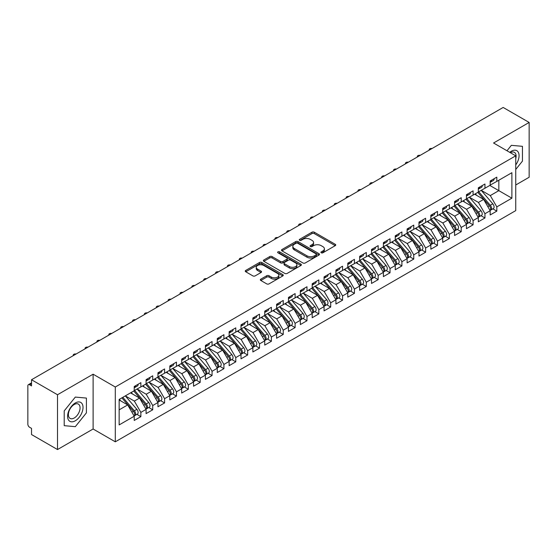 <?xml version="1.0" encoding="UTF-8"?>
<svg xmlns="http://www.w3.org/2000/svg" width="557" height="557" viewBox="0 0 557 557"><rect width="100%" height="100%" fill="white"/><g stroke="black" fill="none" stroke-linecap="round" stroke-linejoin="round"><path stroke-width="0.84" d="M321.25 252.794A1.156 0.668 0 0 0 322.879 252.794L335.251 245.651A1.65 0.954 0 0 0 335.732 244.983A1.65 0.954 0 0 0 335.251 244.307L314.287 232.206A1.65 0.954 0 0 0 311.962 232.206L299.582 239.35A1.156 0.668 0 0 0 299.248 239.816A1.156 0.668 0 0 0 299.582 240.29A1.156 0.668 0 0 0 301.219 240.29L302.82 239.364A5.271 3.043 0 0 1 310.27 239.364L312.017 240.373A5.271 3.043 0 0 1 313.563 242.525A5.271 3.043 0 0 1 312.017 244.676L310.416 245.602A1.156 0.668 0 0 0 310.082 246.076A1.156 0.668 0 0 0 310.416 246.542A1.156 0.668 0 0 0 312.045 246.542L313.647 245.616A5.271 3.043 0 0 1 321.104 245.616L322.851 246.626A5.271 3.043 0 0 1 324.39 248.777A5.271 3.043 0 0 1 322.851 250.928L321.25 251.855A1.156 0.668 0 0 0 320.909 252.328A1.156 0.668 0 0 0 321.25 252.794L321.25 251.855M260.829 279.141A1.65 0.954 0 0 0 260.349 279.809A1.65 0.954 0 0 0 260.829 280.484L266.712 283.875A1.65 0.954 0 0 0 269.045 283.875L282.789 275.945A1.65 0.954 0 0 0 283.269 275.269A1.65 0.954 0 0 0 282.789 274.601L261.825 262.493A1.65 0.954 0 0 0 259.492 262.493L245.748 270.43A1.65 0.954 0 0 0 245.268 271.106A1.65 0.954 0 0 0 245.748 271.774L252.857 275.875A1.65 0.954 0 0 0 255.183 275.875L261.066 272.484A1.65 0.954 0 0 0 261.546 271.809A1.65 0.954 0 0 0 261.066 271.134L257.543 269.101A4.407 2.541 0 0 1 256.255 267.304A4.407 2.541 0 0 1 258.97 264.951A4.407 2.541 0 0 1 263.774 265.508L277.574 273.473A4.407 2.541 0 0 1 278.862 275.269A4.407 2.541 0 0 1 276.147 277.623A4.407 2.541 0 0 1 271.343 277.073L269.045 275.743A1.65 0.954 0 0 0 266.712 275.743L260.829 279.141L260.829 280.484M515.74 184.994L529.15 177.251L529.15 122.449L503.166 107.452L31.526 379.749L31.526 385.91L29.632 384.817A2.52 1.455 -120 0 0 28.372 384.692A2.52 1.455 -120 0 0 27.85 385.841L27.85 424.204A2.52 1.455 -120 0 0 29.632 427.289L31.526 428.382L31.526 434.551L57.51 449.548L93.11 429.001L115.299 441.812L115.299 387.011L93.11 374.2L57.51 394.746L31.526 379.749M529.15 122.449L493.558 143.003L515.74 155.814L115.299 387.011M302.931 262.967A1.65 0.954 0 0 0 305.264 262.967L319.008 255.029A1.65 0.954 0 0 0 319.488 254.361A1.65 0.954 0 0 0 319.008 253.686L298.044 241.585A1.65 0.954 0 0 0 295.711 241.585L281.967 249.522A1.65 0.954 0 0 0 281.487 250.19A1.65 0.954 0 0 0 281.967 250.866L302.931 262.967M278.416 253.045A1.156 0.668 0 0 1 279.586 253.212L279.586 251.841L300.898 264.143A1.65 0.954 0 0 1 301.379 264.819A1.65 0.954 0 0 1 300.898 265.487L287.154 273.424A1.65 0.954 0 0 1 284.822 273.424L263.858 261.317L263.858 259.973A1.65 0.954 0 0 0 263.377 260.648A1.65 0.954 0 0 0 263.858 261.317M263.858 259.973L269.741 256.582A1.65 0.954 0 0 1 272.074 256.582L280.575 261.491A1.65 0.954 0 0 0 282.9 261.491L286.806 259.235A1.65 0.954 0 0 0 287.287 258.559A1.65 0.954 0 0 0 286.806 257.891L277.95 252.781A1.156 0.668 0 0 1 277.616 252.307A1.156 0.668 0 0 1 278.326 251.694A1.156 0.668 0 0 1 279.586 251.841M115.299 441.812L515.74 210.616L515.74 155.814M489.819 185.439L511.883 198.181L511.883 172.698L496.816 181.401L496.816 177.147L490.174 180.983L490.174 185.23L484.952 188.245L484.952 183.998L478.31 187.834L478.31 192.081L473.088 195.096L473.088 190.849L466.446 194.685L466.446 198.933L461.224 201.947L461.224 197.7L454.575 201.537L454.575 205.784L449.36 208.798L449.36 204.551L442.711 208.388L442.711 212.635L437.496 215.65L437.496 211.402L430.846 215.239L430.846 219.486L425.625 222.501L425.625 218.253L418.982 222.09L418.982 226.337L413.76 229.352L413.76 225.105L407.118 228.941L407.118 233.188L401.896 236.203L401.896 231.956L395.254 235.785L395.254 240.039L390.032 243.047L390.032 238.8L383.39 242.636L383.39 246.883L378.168 249.898L378.168 245.651L371.519 249.487L371.519 253.734L366.304 256.749L366.304 252.502L359.655 256.338L359.655 260.585L354.44 263.6L354.44 259.353L347.791 263.189L347.791 267.437L342.569 270.451L342.569 266.204L335.927 270.041L335.927 274.288L330.705 277.302L330.705 273.055L324.063 276.892L324.063 281.139L318.841 284.154L318.841 279.906L312.199 283.743L312.199 287.99L306.977 291.005L306.977 286.758L300.334 290.594L300.334 294.841L295.113 297.849L295.113 293.602L288.463 297.438L288.463 301.685L283.248 304.7L283.248 300.453L276.599 304.289L276.599 308.536L271.384 311.551L271.384 307.304L264.735 311.14L264.735 315.387L259.513 318.402L259.513 314.155L252.871 317.991L252.871 322.238L247.649 325.253L247.649 321.006L241.007 324.842L241.007 329.09L235.785 332.104L235.785 327.857L229.143 331.694L229.143 335.941L223.921 338.955L223.921 334.708L217.279 338.545L217.279 342.792L212.057 345.806L212.057 341.559L205.408 345.396L205.408 349.643L200.193 352.651L200.193 348.404L193.544 352.24L193.544 356.487L188.329 359.502L188.329 355.255L181.679 359.091L181.679 363.338L176.458 366.353L176.458 362.106L169.815 365.942L169.815 370.189L164.594 373.204L164.594 368.957L157.951 372.793L157.951 377.04L152.729 380.055L152.729 375.808L146.087 379.644L146.087 383.891L140.865 386.906L140.865 382.659L134.223 386.495L134.223 390.742L119.149 399.439L119.149 424.921L134.223 416.225L127.692 404.918L119.149 399.989M511.883 198.181L496.816 206.884L490.292 195.577L481.276 190.369M492.875 208.854L496.816 211.131L496.816 206.884M496.816 211.131L490.174 214.967L490.174 210.72L484.952 213.728L478.428 202.428L469.412 197.22M481.011 215.698L484.952 217.975L484.952 213.728M484.952 217.975L478.31 221.811L478.31 217.564L473.088 220.579L466.564 209.279L457.541 204.071L469.064 217.522L466.571 218.964A3.356 1.936 60 0 1 467.866 222.152A3.356 1.936 60 0 1 467.17 223.691A3.356 1.936 60 0 1 466.627 223.844M469.147 222.549L473.088 224.826L473.088 220.579M473.088 224.826L466.446 228.662L466.446 224.415L461.224 227.43L454.7 216.13L445.677 210.922L457.2 224.374L454.707 225.815A3.356 1.936 60 0 1 456.002 229.004A3.356 1.936 60 0 1 455.306 230.542A3.356 1.936 60 0 1 454.763 230.695M457.276 229.4L461.224 231.677L461.224 227.43M461.224 231.677L454.575 235.514L454.575 231.266L449.36 234.281L442.829 222.981L433.812 217.773L445.335 231.225L442.843 232.666A3.356 1.936 60 0 1 444.138 235.855A3.356 1.936 60 0 1 443.442 237.393A3.356 1.936 60 0 1 442.899 237.547M445.412 236.252L449.36 238.528L449.36 234.281M449.36 238.528L442.711 242.365L442.711 238.118L437.496 241.132L430.965 229.832L421.948 224.624M433.548 243.103L437.496 245.379L437.496 241.132M437.496 245.379L430.846 249.216L430.846 244.969L425.625 247.983L419.101 236.676L410.084 231.475M421.684 249.954L425.625 252.23L425.625 247.983M425.625 252.23L418.982 256.067L418.982 251.82L413.76 254.834L407.237 243.527L398.22 238.326L409.736 251.778L407.244 253.212A3.356 1.936 60 0 1 408.539 256.408A3.356 1.936 60 0 1 407.849 257.94A3.356 1.936 60 0 1 407.306 258.1M409.82 256.805L413.76 259.082L413.76 254.834M413.76 259.082L407.118 262.918L407.118 258.671L401.896 261.686L395.373 250.378L386.356 245.171L397.872 258.629L395.379 260.063A3.356 1.936 60 0 1 396.675 263.252A3.356 1.936 60 0 1 395.978 264.791A3.356 1.936 60 0 1 395.435 264.944M397.956 263.656L401.896 265.933L401.896 261.686M401.896 265.933L395.254 269.769L395.254 265.522L390.032 268.53L383.508 257.23L374.485 252.022M386.092 270.5L390.032 272.777L390.032 268.53M390.032 272.777L383.39 276.613L383.39 272.366L378.168 275.381L371.644 264.081L362.621 258.873L374.144 272.331L371.651 273.766A3.356 1.936 60 0 1 372.946 276.954A3.356 1.936 60 0 1 372.25 278.493A3.356 1.936 60 0 1 371.707 278.646M374.22 277.351L378.168 279.628L378.168 275.381M378.168 279.628L371.519 283.464L371.519 279.217L366.304 282.232L359.773 270.932L350.757 265.724M362.356 284.202L366.304 286.479L366.304 282.232M366.304 286.479L359.655 290.315L359.655 286.068L354.44 289.083L347.909 277.783L338.893 272.575M350.492 291.053L354.44 293.33L354.44 289.083M354.44 293.33L347.791 297.166L347.791 292.919L342.569 295.934L336.045 284.634L327.029 279.426L338.545 292.878L336.052 294.319A3.356 1.936 60 0 1 337.354 297.508A3.356 1.936 60 0 1 336.658 299.046A3.356 1.936 60 0 1 336.115 299.2M338.628 297.904L342.569 300.181L342.569 295.934M342.569 300.181L335.927 304.018L335.927 299.77L330.705 302.785L324.181 291.478L315.165 286.277M326.764 304.756L330.705 307.032L330.705 302.785M330.705 307.032L324.063 310.869L324.063 306.622L318.841 309.636L312.317 298.329L303.3 293.128L314.816 306.58L312.324 308.021A3.356 1.936 60 0 1 313.619 311.21A3.356 1.936 60 0 1 312.923 312.742A3.356 1.936 60 0 1 312.38 312.902M314.9 311.607L318.841 313.883L318.841 309.636M318.841 313.883L312.199 317.72L312.199 313.473L306.977 316.487L300.453 305.18L291.429 299.972L302.952 313.431L300.46 314.865A3.356 1.936 60 0 1 301.755 318.054A3.356 1.936 60 0 1 301.058 319.593A3.356 1.936 60 0 1 300.515 319.746M303.036 318.458L306.977 320.735L306.977 316.487M306.977 320.735L300.334 324.571L300.334 320.324L295.113 323.339L288.589 312.031L279.565 306.823M291.165 325.302L295.113 327.586L295.113 323.339M295.113 327.586L288.463 331.415L288.463 327.168L283.248 330.183L276.718 318.882L267.701 313.675M279.301 332.153L283.248 334.43L283.248 330.183M283.248 334.43L276.599 338.266L276.599 334.019L271.384 337.034L264.853 325.734L255.837 320.526L267.353 333.977L264.867 335.418A3.356 1.936 60 0 1 266.162 338.607A3.356 1.936 60 0 1 265.466 340.146A3.356 1.936 60 0 1 264.923 340.299M267.437 339.004L271.384 341.281L271.384 337.034M271.384 341.281L264.735 345.117L264.735 340.87L259.513 343.885L252.989 332.585L243.973 327.377L255.489 340.828L252.996 342.27A3.356 1.936 60 0 1 254.298 345.458A3.356 1.936 60 0 1 253.602 346.997A3.356 1.936 60 0 1 253.059 347.15M255.572 345.855L259.513 348.132L259.513 343.885M259.513 348.132L252.871 351.968L252.871 347.721L247.649 350.736L241.125 339.436L232.109 334.228L243.625 347.679L241.132 349.121A3.356 1.936 60 0 1 242.427 352.309A3.356 1.936 60 0 1 241.738 353.848A3.356 1.936 60 0 1 241.195 354.001M243.708 352.706L247.649 354.983L247.649 350.736M247.649 354.983L241.007 358.819L241.007 354.572L235.785 357.587L229.261 346.28L220.245 341.079M231.844 359.557L235.785 361.834L235.785 357.587M235.785 361.834L229.143 365.671L229.143 361.423L223.921 364.438L217.397 353.131L208.374 347.93M219.98 366.409L223.921 368.685L223.921 364.438M223.921 368.685L217.279 372.522L217.279 368.274L212.057 371.289L205.533 359.982L196.51 354.774M208.109 373.26L212.057 375.536L212.057 371.289M212.057 375.536L205.408 379.373L205.408 375.126L200.193 378.14L193.662 366.833L184.645 361.625L196.168 375.084L193.676 376.518A3.356 1.936 60 0 1 194.971 379.707A3.356 1.936 60 0 1 194.275 381.246A3.356 1.936 60 0 1 193.732 381.399M196.245 380.111L200.193 382.387L200.193 378.14M200.193 382.387L193.544 386.224L193.544 381.97L188.329 384.984L181.798 373.684L172.781 368.476L184.297 381.935L181.812 383.369A3.356 1.936 60 0 1 183.107 386.558A3.356 1.936 60 0 1 182.411 388.097A3.356 1.936 60 0 1 181.867 388.25M184.381 386.955L188.329 389.232L188.329 384.984M188.329 389.232L181.679 393.068L181.679 388.821L176.458 391.836L169.934 380.535L160.917 375.327M172.517 393.806L176.458 396.083L176.458 391.836M176.458 396.083L169.815 399.919L169.815 395.672L164.594 398.687L158.07 387.387L149.053 382.179M160.653 400.657L164.594 402.934L164.594 398.687M164.594 402.934L157.951 406.77L157.951 402.523L152.729 405.538L146.206 394.238L137.189 389.03M148.789 407.508L152.729 409.785L152.729 405.538M152.729 409.785L146.087 413.621L146.087 409.374L140.865 412.389L134.341 401.082L125.318 395.881M136.925 414.359L140.865 416.636L140.865 412.389M140.865 416.636L134.223 420.472L134.223 416.225M134.223 390.603L140.865 386.906M119.149 409.855L127.692 404.918M146.087 383.752L152.729 380.055M134.341 401.082L139.556 398.074L130.54 392.866M146.087 409.374L139.556 398.074M157.951 376.901L164.594 373.204M146.206 394.238L151.427 391.223L142.404 386.015M157.951 402.523L151.427 391.223M169.815 370.057L176.458 366.353M158.07 387.387L163.292 384.372L154.275 379.164M169.815 395.672L163.292 384.372M181.679 363.206L188.329 359.502M169.934 380.535L175.156 377.521L166.139 372.313M181.679 388.821L175.156 377.521M193.544 356.355L200.193 352.651M181.798 373.684L187.02 370.67L178.003 365.462M193.544 381.97L187.02 370.67M205.408 349.504L212.057 345.806M193.662 366.833L198.884 363.818L189.867 358.611M205.408 375.126L198.884 363.818M217.279 342.652L223.921 338.955M205.533 359.982L210.748 356.967L201.731 351.766M217.279 368.274L210.748 356.967M229.143 335.801L235.785 332.104M217.397 353.131L222.612 350.116L213.596 344.915M229.143 361.423L222.612 350.116M241.007 328.95L247.649 325.253M229.261 346.28L234.483 343.272L225.46 338.064M241.007 354.572L234.483 343.272M252.871 322.099L259.513 318.402M241.125 339.436L246.347 336.421L237.331 331.213M252.871 347.721L246.347 336.421M264.735 315.248L271.384 311.551M252.989 332.585L258.211 329.57L249.195 324.362M264.735 340.87L258.211 329.57M276.599 308.404L283.248 304.7M264.853 325.734L270.075 322.719L261.059 317.511M276.599 334.019L270.075 322.719M288.463 301.553L295.113 297.849M276.718 318.882L281.939 315.868L272.923 310.66M288.463 327.168L281.939 315.868M300.334 294.702L306.977 291.005M288.589 312.031L293.804 309.017L284.787 303.809M300.334 320.324L293.804 309.017M312.199 287.851L318.841 284.154M300.453 305.18L305.668 302.166L296.651 296.965M312.199 313.473L305.668 302.166M324.063 281L330.705 277.302M312.317 298.329L317.539 295.314L308.515 290.113M324.063 306.622L317.539 295.314M335.927 274.148L342.569 270.451M324.181 291.478L329.403 288.47L320.386 283.262M335.927 299.77L329.403 288.47M347.791 267.297L354.44 263.6M336.045 284.634L341.267 281.619L332.25 276.411M347.791 292.919L341.267 281.619M359.655 260.446L366.304 256.749M347.909 277.783L353.131 274.768L344.115 269.56M359.655 286.068L353.131 274.768M371.519 253.602L378.168 249.898M359.773 270.932L364.995 267.917L355.979 262.709M371.519 279.217L364.995 267.917M383.39 246.751L390.032 243.047M371.644 264.081L376.859 261.066L367.843 255.858M383.39 272.366L376.859 261.066M395.254 239.9L401.896 236.203M383.508 257.23L388.723 254.215L379.707 249.007M395.254 265.522L388.723 254.215M407.118 233.049L413.76 229.352M395.373 250.378L400.594 247.364L391.571 242.163M407.118 258.671L400.594 247.364M418.982 226.198L425.625 222.501M407.237 243.527L412.459 240.513L403.442 235.312M418.982 251.82L412.459 240.513M430.846 219.347L437.496 215.65M419.101 236.676L424.323 233.668L415.306 228.461M430.846 244.969L424.323 233.668M442.711 212.495L449.36 208.798M430.965 229.832L436.187 226.817L427.17 221.609M442.711 238.118L436.187 226.817M454.575 205.644L461.224 201.947M442.829 222.981L448.051 219.966L439.034 214.758M454.575 231.266L448.051 219.966M466.446 198.8L473.088 195.096M454.7 216.13L459.915 213.115L450.898 207.907M466.446 224.415L459.915 213.115M478.31 191.949L484.952 188.245M466.564 209.279L471.779 206.264L462.763 201.056M478.31 217.564L471.779 206.264M490.174 185.098L496.816 181.401M490.292 195.577L498.835 190.647L498.835 180.231L511.883 172.698M478.428 202.428L483.65 199.413L474.627 194.205M490.174 210.72L483.65 199.413M57.51 394.746L57.51 449.548M511.354 145.335L506.995 150.759L511.354 145.335L522.445 146.324L511.354 145.335M522.445 161.119L522.445 146.324L522.445 161.119L515.74 169.46L522.445 161.119M93.11 429.001L93.11 374.2M86.405 412.862L86.405 398.074L75.313 397.085L64.215 410.885L64.215 425.673L75.313 426.669L86.405 412.862L75.313 426.669L64.215 425.673L64.215 410.885L75.313 397.085L86.405 398.074L86.405 412.862M321.709 252.962L322.851 252.3A5.271 3.043 0 0 0 324.39 250.149L324.39 248.777M313.563 242.525L313.563 243.896A5.271 3.043 0 0 1 312.017 246.048L310.876 246.709M335.23 245.665L314.287 233.578A1.65 0.954 0 0 0 311.962 233.578L300.049 240.45M318.987 255.043L298.044 242.956A1.65 0.954 0 0 0 295.711 242.956L281.995 250.88M316.098 254.828A1.156 0.668 0 0 0 316.432 254.361A1.156 0.668 0 0 0 316.098 253.888L297.696 243.263A1.156 0.668 0 0 0 296.059 243.263L294.375 244.238A5.271 3.043 0 0 0 292.829 246.389A5.271 3.043 0 0 0 294.375 248.547L306.949 255.809A5.271 3.043 0 0 0 314.406 255.809L316.098 254.828L316.098 256.199A1.156 0.668 0 0 0 316.432 255.733L316.432 254.361M292.829 246.389L292.829 247.761A5.271 3.043 0 0 0 294.375 249.912L294.375 248.547M316.098 256.199L314.406 257.174A5.271 3.043 0 0 1 306.949 257.174L294.375 249.912M263.879 261.33L269.741 257.947L269.741 256.582M287.287 258.559L287.287 259.931A1.65 0.954 0 0 1 286.806 260.606L282.9 262.855A1.65 0.954 0 0 1 280.575 262.855L272.074 257.947A1.65 0.954 0 0 0 269.741 257.947M279.586 253.212L300.871 265.501M289.396 266.58A4.407 2.541 0 0 0 294.193 267.13A4.407 2.541 0 0 0 296.916 264.784A4.407 2.541 0 0 0 295.628 262.981L290.761 260.175A1.65 0.954 0 0 0 288.435 260.175L284.53 262.431A1.65 0.954 0 0 0 284.049 263.099A1.65 0.954 0 0 0 284.53 263.774L289.396 266.58L289.396 267.952A4.407 2.541 0 0 0 294.193 268.502A4.407 2.541 0 0 0 296.916 266.155L296.916 264.784M284.049 263.099L284.049 264.471A1.65 0.954 0 0 0 284.53 265.146L284.53 263.774M289.396 267.952L284.53 265.146M278.862 275.269L278.862 276.641A4.407 2.541 0 0 1 276.147 278.994A4.407 2.541 0 0 1 271.343 278.437L269.045 277.114A1.65 0.954 0 0 0 266.712 277.114L260.857 280.498M256.255 267.304L256.255 268.676A4.407 2.541 0 0 0 257.543 270.472L257.543 269.101M261.066 271.134L261.066 272.484L257.543 270.472M282.761 275.959L261.825 263.865A1.65 0.954 0 0 0 259.492 263.865L245.769 271.788M478.769 191.817L490.299 205.261A3.356 1.936 60 0 1 491.594 208.45A3.356 1.936 60 0 1 490.905 209.989L493.391 208.548A3.356 1.936 -120 0 0 494.087 207.016A3.356 1.936 -120 0 0 492.792 203.827L481.262 190.383M490.905 209.989A3.356 1.936 60 0 1 490.362 210.142M477.815 192.367L489.352 205.812A3.356 1.936 60 0 1 490.647 209A3.356 1.936 60 0 1 490.042 210.483M476.695 195.403L475.33 193.808M490.174 182.292A3.356 1.936 -120 0 0 490.647 180.921A3.356 1.936 -120 0 0 490.64 180.719M490.362 182.062A3.356 1.936 -120 0 0 490.905 181.909A3.356 1.936 -120 0 0 491.594 180.371A3.356 1.936 -120 0 0 491.587 180.169M494.08 178.727A3.356 1.936 60 0 1 494.087 178.936A3.356 1.936 60 0 1 493.391 180.468L490.905 181.909M432.03 148.517A2.096 1.211 -0 0 0 429.168 149.645A2.096 1.211 -0 0 0 429.308 150.091M466.905 198.668L478.435 212.113A3.356 1.936 60 0 1 479.73 215.301A3.356 1.936 60 0 1 479.034 216.84L481.527 215.399A3.356 1.936 -120 0 0 482.223 213.867A3.356 1.936 -120 0 0 480.928 210.678L469.391 197.234M479.034 216.84A3.356 1.936 60 0 1 478.491 216.993M465.951 199.218L477.488 212.663A3.356 1.936 60 0 1 478.783 215.851A3.356 1.936 60 0 1 478.171 217.334M464.83 202.247L463.459 200.652M467.17 223.691L469.662 222.25A3.356 1.936 -120 0 0 470.359 220.718A3.356 1.936 -120 0 0 469.064 217.522M454.087 206.069L465.624 219.514A3.356 1.936 60 0 1 466.919 222.703A3.356 1.936 60 0 1 466.306 224.186M452.966 209.098L451.595 207.503M455.034 205.519L466.571 218.964M455.306 230.542L457.798 229.101A3.356 1.936 -120 0 0 458.495 227.562A3.356 1.936 -120 0 0 457.2 224.374M442.223 212.92L453.76 226.365A3.356 1.936 60 0 1 455.055 229.554A3.356 1.936 60 0 1 454.442 231.037M441.095 215.949L439.731 214.354M443.17 212.37L454.707 225.815M443.442 237.393L445.934 235.952A3.356 1.936 -120 0 0 446.63 234.413A3.356 1.936 -120 0 0 445.335 231.225M430.359 219.764L441.889 233.216A3.356 1.936 60 0 1 443.184 236.405A3.356 1.936 60 0 1 442.578 237.881M429.231 222.8L427.867 221.206M431.306 219.221L442.843 232.666M478.31 189.143A3.356 1.936 -120 0 0 478.783 187.772A3.356 1.936 -120 0 0 478.776 187.57M478.491 188.914A3.356 1.936 -120 0 0 479.034 188.76A3.356 1.936 -120 0 0 479.73 187.222A3.356 1.936 -120 0 0 479.723 187.02M482.216 185.578A3.356 1.936 60 0 1 482.223 185.787A3.356 1.936 60 0 1 481.527 187.319L479.034 188.76M420.166 155.368A2.096 1.211 -0 0 0 417.297 156.496A2.096 1.211 -0 0 0 417.444 156.942M466.446 195.994A3.356 1.936 -120 0 0 466.919 194.623A3.356 1.936 -120 0 0 466.912 194.414M466.627 195.765A3.356 1.936 -120 0 0 467.17 195.611A3.356 1.936 -120 0 0 467.866 194.073A3.356 1.936 -120 0 0 467.859 193.871M470.352 192.43A3.356 1.936 60 0 1 470.359 192.631A3.356 1.936 60 0 1 469.662 194.17L467.17 195.611M408.302 162.219A2.096 1.211 -0 0 0 405.433 163.347A2.096 1.211 -0 0 0 405.58 163.786M454.575 202.839A3.356 1.936 -120 0 0 455.055 201.474A3.356 1.936 -120 0 0 455.048 201.265M454.763 202.616A3.356 1.936 -120 0 0 455.306 202.463A3.356 1.936 -120 0 0 456.002 200.924A3.356 1.936 -120 0 0 455.995 200.722M458.488 199.281A3.356 1.936 60 0 1 458.495 199.483A3.356 1.936 60 0 1 457.798 201.021L455.306 202.463M396.431 169.07A2.096 1.211 -0 0 0 393.569 170.198A2.096 1.211 -0 0 0 393.715 170.637M442.711 209.69A3.356 1.936 -120 0 0 443.184 208.325A3.356 1.936 -120 0 0 443.184 208.116M442.899 209.467A3.356 1.936 -120 0 0 443.442 209.314A3.356 1.936 -120 0 0 444.138 207.775A3.356 1.936 -120 0 0 444.131 207.566M446.623 206.132A3.356 1.936 60 0 1 446.63 206.334A3.356 1.936 60 0 1 445.934 207.872L443.442 209.314M384.567 175.921A2.096 1.211 -0 0 0 381.705 177.049A2.096 1.211 -0 0 0 381.851 177.488M515.74 164.914A10.91 6.294 120 0 0 518.713 153.224A10.91 6.294 120 0 0 511.354 151.226A10.91 6.294 120 0 0 509.746 152.346M515.74 158.696A8.258 4.769 120 0 0 514.396 152.353A8.258 4.769 120 0 0 510.365 152.709M75.313 420.779A10.91 6.294 120 0 0 83.021 407.425A10.91 6.294 120 0 0 75.313 402.969A10.91 6.294 120 0 0 67.599 416.33A10.91 6.294 120 0 0 75.313 420.779M74.227 417.994A8.258 4.769 120 0 0 79.623 410.718A8.258 4.769 120 0 0 78.356 404.097A8.258 4.769 120 0 0 74.227 404.507A8.258 4.769 120 0 0 68.831 411.783A8.258 4.769 120 0 0 70.098 418.404A8.258 4.769 120 0 0 74.227 417.994M419.442 226.072L430.979 239.517A3.356 1.936 60 0 1 432.274 242.706A3.356 1.936 60 0 1 431.578 244.238L434.07 242.803A3.356 1.936 -120 0 0 434.766 241.265A3.356 1.936 -120 0 0 433.464 238.076L421.934 224.631M431.578 244.238A3.356 1.936 60 0 1 431.034 244.398M418.495 226.615L430.025 240.06A3.356 1.936 60 0 1 431.32 243.256A3.356 1.936 60 0 1 430.714 244.732M417.367 229.651L416.002 228.057M430.846 216.541A3.356 1.936 -120 0 0 431.32 215.169A3.356 1.936 -120 0 0 431.313 214.967M431.034 216.318A3.356 1.936 -120 0 0 431.578 216.158A3.356 1.936 -120 0 0 432.274 214.626A3.356 1.936 -120 0 0 432.267 214.417M434.759 212.983A3.356 1.936 60 0 1 434.766 213.185A3.356 1.936 60 0 1 434.07 214.724L431.578 216.158M372.703 182.773A2.096 1.211 -0 0 0 369.841 183.901A2.096 1.211 -0 0 0 369.987 184.339M407.578 232.923L419.108 246.368A3.356 1.936 60 0 1 420.41 249.557A3.356 1.936 60 0 1 419.713 251.089L422.206 249.654A3.356 1.936 -120 0 0 422.895 248.116A3.356 1.936 -120 0 0 421.6 244.927L410.07 231.482M419.713 251.089A3.356 1.936 60 0 1 419.17 251.249M406.631 233.467L418.161 246.911A3.356 1.936 60 0 1 419.456 250.1A3.356 1.936 60 0 1 418.85 251.583M405.503 236.502L404.138 234.908M407.849 257.94L410.335 256.505A3.356 1.936 -120 0 0 411.031 254.967A3.356 1.936 -120 0 0 409.736 251.778M394.76 240.318L406.297 253.762A3.356 1.936 60 0 1 407.592 256.951A3.356 1.936 60 0 1 406.986 258.434M393.639 243.353L392.274 241.759M395.714 239.768L407.244 253.212M395.978 264.791L398.471 263.357A3.356 1.936 -120 0 0 399.167 261.818A3.356 1.936 -120 0 0 397.872 258.629M382.896 247.169L394.433 260.613A3.356 1.936 60 0 1 395.728 263.802A3.356 1.936 60 0 1 395.115 265.285M381.775 250.204L380.403 248.61M383.85 246.619L395.379 260.063M371.979 253.47L383.515 266.914A3.356 1.936 60 0 1 384.81 270.103A3.356 1.936 60 0 1 384.114 271.642L386.607 270.201A3.356 1.936 -120 0 0 387.303 268.669A3.356 1.936 -120 0 0 386.008 265.48L374.471 252.036M384.114 271.642A3.356 1.936 60 0 1 383.571 271.795M371.032 254.02L382.568 267.464A3.356 1.936 60 0 1 383.864 270.653A3.356 1.936 60 0 1 383.251 272.136M369.911 257.049L368.539 255.454M418.982 223.392A3.356 1.936 -120 0 0 419.456 222.02A3.356 1.936 -120 0 0 419.449 221.818M419.17 223.169A3.356 1.936 -120 0 0 419.713 223.009A3.356 1.936 -120 0 0 420.41 221.477A3.356 1.936 -120 0 0 420.403 221.268M422.888 219.834A3.356 1.936 60 0 1 422.895 220.036A3.356 1.936 60 0 1 422.206 221.575L419.713 223.009M360.839 189.624A2.096 1.211 -0 0 0 357.977 190.752A2.096 1.211 -0 0 0 358.123 191.19M407.118 230.243A3.356 1.936 -120 0 0 407.592 228.871A3.356 1.936 -120 0 0 407.585 228.669M407.306 230.013A3.356 1.936 -120 0 0 407.849 229.86A3.356 1.936 -120 0 0 408.539 228.321A3.356 1.936 -120 0 0 408.532 228.119M411.024 226.678A3.356 1.936 60 0 1 411.031 226.887A3.356 1.936 60 0 1 410.335 228.426L407.849 229.86M348.974 196.468A2.096 1.211 -0 0 0 346.113 197.596A2.096 1.211 -0 0 0 346.252 198.041M395.254 237.094A3.356 1.936 -120 0 0 395.728 235.722A3.356 1.936 -120 0 0 395.721 235.52M395.435 236.864A3.356 1.936 -120 0 0 395.978 236.711A3.356 1.936 -120 0 0 396.675 235.172A3.356 1.936 -120 0 0 396.668 234.97M399.16 233.529A3.356 1.936 60 0 1 399.167 233.738A3.356 1.936 60 0 1 398.471 235.27L395.978 236.711M337.11 203.319A2.096 1.211 -0 0 0 334.242 204.447A2.096 1.211 -0 0 0 334.388 204.892M383.39 243.945A3.356 1.936 -120 0 0 383.864 242.573A3.356 1.936 -120 0 0 383.857 242.372M383.571 243.715A3.356 1.936 -120 0 0 384.114 243.562A3.356 1.936 -120 0 0 384.81 242.023A3.356 1.936 -120 0 0 384.803 241.822M387.296 240.38A3.356 1.936 60 0 1 387.303 240.589A3.356 1.936 60 0 1 386.607 242.121L384.114 243.562M325.246 210.17A2.096 1.211 -0 0 0 322.378 211.298A2.096 1.211 -0 0 0 322.524 211.744M372.25 278.493L374.743 277.052A3.356 1.936 -120 0 0 375.439 275.52A3.356 1.936 -120 0 0 374.144 272.331M359.168 260.871L370.704 274.316A3.356 1.936 60 0 1 371.999 277.504A3.356 1.936 60 0 1 371.387 278.987M358.04 263.9L356.675 262.305M360.114 260.321L371.651 273.766M348.25 267.172L359.787 280.617A3.356 1.936 60 0 1 361.082 283.805A3.356 1.936 60 0 1 360.386 285.344L362.879 283.903A3.356 1.936 -120 0 0 363.575 282.364A3.356 1.936 -120 0 0 362.28 279.175L350.743 265.731M360.386 285.344A3.356 1.936 60 0 1 359.843 285.497M347.303 267.722L358.833 281.167A3.356 1.936 60 0 1 360.128 284.355A3.356 1.936 60 0 1 359.523 285.838M346.175 270.751L344.811 269.156M336.386 274.023L347.923 287.468A3.356 1.936 60 0 1 349.218 290.657A3.356 1.936 60 0 1 348.522 292.195L351.014 290.754A3.356 1.936 -120 0 0 351.711 289.215A3.356 1.936 -120 0 0 350.409 286.026L338.879 272.582M348.522 292.195A3.356 1.936 60 0 1 347.979 292.348M335.439 274.573L346.969 288.018A3.356 1.936 60 0 1 348.264 291.207A3.356 1.936 60 0 1 347.659 292.69M334.311 277.602L332.947 276.007M336.658 299.046L339.15 297.605A3.356 1.936 -120 0 0 339.84 296.066A3.356 1.936 -120 0 0 338.545 292.878M323.575 281.417L335.105 294.862A3.356 1.936 60 0 1 336.4 298.058A3.356 1.936 60 0 1 335.794 299.534M322.447 284.453L321.083 282.859M324.522 280.874L336.052 294.319M312.658 287.725L324.188 301.17A3.356 1.936 60 0 1 325.483 304.359A3.356 1.936 60 0 1 324.794 305.89L327.279 304.456A3.356 1.936 -120 0 0 327.976 302.917A3.356 1.936 -120 0 0 326.68 299.729L315.151 286.284M324.794 305.89A3.356 1.936 60 0 1 324.251 306.051M311.704 288.268L323.241 301.713A3.356 1.936 60 0 1 324.536 304.902A3.356 1.936 60 0 1 323.93 306.385M310.583 291.304L309.219 289.71M371.519 250.796A3.356 1.936 -120 0 0 371.999 249.425A3.356 1.936 -120 0 0 371.992 249.216M371.707 250.566A3.356 1.936 -120 0 0 372.25 250.413A3.356 1.936 -120 0 0 372.946 248.875A3.356 1.936 -120 0 0 372.939 248.673M375.432 247.231A3.356 1.936 60 0 1 375.439 247.44A3.356 1.936 60 0 1 374.743 248.972L372.25 250.413M313.375 217.021A2.096 1.211 -0 0 0 310.514 218.149A2.096 1.211 -0 0 0 310.66 218.595M359.655 257.64A3.356 1.936 -120 0 0 360.128 256.276A3.356 1.936 -120 0 0 360.128 256.067M359.843 257.418A3.356 1.936 -120 0 0 360.386 257.264A3.356 1.936 -120 0 0 361.082 255.726A3.356 1.936 -120 0 0 361.075 255.524M363.568 254.083A3.356 1.936 60 0 1 363.575 254.284A3.356 1.936 60 0 1 362.879 255.823L360.386 257.264M301.511 223.872A2.096 1.211 -0 0 0 298.649 225A2.096 1.211 -0 0 0 298.796 225.439M347.791 264.491A3.356 1.936 -120 0 0 348.264 263.127A3.356 1.936 -120 0 0 348.257 262.918M347.979 264.269A3.356 1.936 -120 0 0 348.522 264.115A3.356 1.936 -120 0 0 349.218 262.577A3.356 1.936 -120 0 0 349.211 262.368M351.704 260.934A3.356 1.936 60 0 1 351.711 261.136A3.356 1.936 60 0 1 351.014 262.674L348.522 264.115M289.647 230.723A2.096 1.211 -0 0 0 286.785 231.851A2.096 1.211 -0 0 0 286.932 232.29M335.927 271.343A3.356 1.936 -120 0 0 336.4 269.971A3.356 1.936 -120 0 0 336.393 269.769M336.115 271.12A3.356 1.936 -120 0 0 336.658 270.96A3.356 1.936 -120 0 0 337.354 269.428A3.356 1.936 -120 0 0 337.347 269.219M339.833 267.785A3.356 1.936 60 0 1 339.84 267.987A3.356 1.936 60 0 1 339.15 269.525L336.658 270.96M277.783 237.574A2.096 1.211 -0 0 0 274.921 238.702A2.096 1.211 -0 0 0 275.067 239.141M324.063 278.194A3.356 1.936 -120 0 0 324.536 276.822A3.356 1.936 -120 0 0 324.529 276.62M324.251 277.971A3.356 1.936 -120 0 0 324.794 277.811A3.356 1.936 -120 0 0 325.483 276.279A3.356 1.936 -120 0 0 325.476 276.07M327.969 274.636A3.356 1.936 60 0 1 327.976 274.838A3.356 1.936 60 0 1 327.279 276.376L324.794 277.811M265.919 244.426A2.096 1.211 -0 0 0 263.057 245.553A2.096 1.211 -0 0 0 263.196 245.992M312.923 312.742L315.415 311.307A3.356 1.936 -120 0 0 316.111 309.769A3.356 1.936 -120 0 0 314.816 306.58M299.84 295.119L311.377 308.564A3.356 1.936 60 0 1 312.672 311.753A3.356 1.936 60 0 1 312.059 313.236M298.719 298.155L297.347 296.561M300.794 294.569L312.324 308.021M312.199 285.045A3.356 1.936 -120 0 0 312.672 283.673A3.356 1.936 -120 0 0 312.665 283.471M312.38 284.815A3.356 1.936 -120 0 0 312.923 284.662A3.356 1.936 -120 0 0 313.619 283.13A3.356 1.936 -120 0 0 313.612 282.921M316.104 281.48A3.356 1.936 60 0 1 316.111 281.689A3.356 1.936 60 0 1 315.415 283.228L312.923 284.662M254.055 251.27A2.096 1.211 -0 0 0 251.186 252.398A2.096 1.211 -0 0 0 251.332 252.843M301.058 319.593L303.551 318.158A3.356 1.936 -120 0 0 304.247 316.62A3.356 1.936 -120 0 0 302.952 313.431M287.976 301.971L299.513 315.415A3.356 1.936 60 0 1 300.808 318.604A3.356 1.936 60 0 1 300.195 320.087M286.855 305.006L285.483 303.412M288.923 301.421L300.46 314.865M300.334 291.896A3.356 1.936 -120 0 0 300.808 290.524A3.356 1.936 -120 0 0 300.801 290.322M300.515 291.666A3.356 1.936 -120 0 0 301.058 291.513A3.356 1.936 -120 0 0 301.755 289.974A3.356 1.936 -120 0 0 301.748 289.772M304.24 288.331A3.356 1.936 60 0 1 304.247 288.54A3.356 1.936 60 0 1 303.551 290.072L301.058 291.513M242.191 258.121A2.096 1.211 -0 0 0 239.322 259.249A2.096 1.211 -0 0 0 239.468 259.694M277.059 308.272L288.596 321.716A3.356 1.936 60 0 1 289.891 324.905A3.356 1.936 60 0 1 289.194 326.444L291.687 325.003A3.356 1.936 -120 0 0 292.383 323.471A3.356 1.936 -120 0 0 291.088 320.282L279.551 306.837M289.194 326.444A3.356 1.936 60 0 1 288.651 326.597M276.112 308.822L287.649 322.266A3.356 1.936 60 0 1 288.944 325.455A3.356 1.936 60 0 1 288.331 326.938M274.991 311.85L273.619 310.263M288.463 298.747A3.356 1.936 -120 0 0 288.944 297.375A3.356 1.936 -120 0 0 288.937 297.173M288.651 298.517A3.356 1.936 -120 0 0 289.194 298.364A3.356 1.936 -120 0 0 289.891 296.825A3.356 1.936 -120 0 0 289.884 296.623M292.376 295.182A3.356 1.936 60 0 1 292.383 295.391A3.356 1.936 60 0 1 291.687 296.923L289.194 298.364M230.32 264.972A2.096 1.211 -0 0 0 227.458 266.1A2.096 1.211 -0 0 0 227.604 266.545M265.195 315.123L276.732 328.567A3.356 1.936 60 0 1 278.027 331.756A3.356 1.936 60 0 1 277.33 333.295L279.823 331.854A3.356 1.936 -120 0 0 280.519 330.322A3.356 1.936 -120 0 0 279.224 327.133L267.687 313.682M277.33 333.295A3.356 1.936 60 0 1 276.787 333.448M264.248 315.673L275.778 329.117A3.356 1.936 60 0 1 277.08 332.306A3.356 1.936 60 0 1 276.467 333.789M263.12 318.701L261.755 317.107M276.599 305.598A3.356 1.936 -120 0 0 277.08 304.226A3.356 1.936 -120 0 0 277.073 304.018M276.787 305.368A3.356 1.936 -120 0 0 277.33 305.215A3.356 1.936 -120 0 0 278.027 303.676A3.356 1.936 -120 0 0 278.02 303.474M280.512 302.033A3.356 1.936 60 0 1 280.519 302.242A3.356 1.936 60 0 1 279.823 303.774L277.33 305.215M218.455 271.823A2.096 1.211 -0 0 0 215.594 272.951A2.096 1.211 -0 0 0 215.74 273.396M265.466 340.146L267.959 338.705A3.356 1.936 -120 0 0 268.655 337.173A3.356 1.936 -120 0 0 267.353 333.977M252.384 322.524L263.914 335.968A3.356 1.936 60 0 1 265.209 339.157A3.356 1.936 60 0 1 264.603 340.64M251.256 325.553L249.891 323.958M253.331 321.974L264.867 335.418M264.735 312.449A3.356 1.936 -120 0 0 265.209 311.078A3.356 1.936 -120 0 0 265.202 310.869M264.923 312.219A3.356 1.936 -120 0 0 265.466 312.066A3.356 1.936 -120 0 0 266.162 310.528A3.356 1.936 -120 0 0 266.155 310.326M268.648 308.884A3.356 1.936 60 0 1 268.655 309.086A3.356 1.936 60 0 1 267.959 310.625L265.466 312.066M206.591 278.674A2.096 1.211 -0 0 0 203.73 279.802A2.096 1.211 -0 0 0 203.876 280.241M253.602 346.997L256.095 345.556A3.356 1.936 -120 0 0 256.784 344.017A3.356 1.936 -120 0 0 255.489 340.828M240.52 329.375L252.049 342.82A3.356 1.936 60 0 1 253.344 346.008A3.356 1.936 60 0 1 252.739 347.491M239.392 332.404L238.027 330.809M241.466 328.825L252.996 342.27M252.871 319.293A3.356 1.936 -120 0 0 253.344 317.929A3.356 1.936 -120 0 0 253.338 317.72M253.059 319.07A3.356 1.936 -120 0 0 253.602 318.917A3.356 1.936 -120 0 0 254.298 317.379A3.356 1.936 -120 0 0 254.291 317.17M256.784 315.735A3.356 1.936 60 0 1 256.784 315.937A3.356 1.936 60 0 1 256.095 317.476L253.602 318.917M194.727 285.525A2.096 1.211 -0 0 0 191.866 286.653A2.096 1.211 -0 0 0 192.012 287.092M241.738 353.848L244.224 352.407A3.356 1.936 -120 0 0 244.92 350.868A3.356 1.936 -120 0 0 243.625 347.679M228.648 336.219L240.185 349.664A3.356 1.936 60 0 1 241.48 352.86A3.356 1.936 60 0 1 240.875 354.336M227.528 339.255L226.163 337.66M229.602 335.676L241.132 349.121M241.007 326.144A3.356 1.936 -120 0 0 241.48 324.773A3.356 1.936 -120 0 0 241.473 324.571M241.195 325.922A3.356 1.936 -120 0 0 241.738 325.761A3.356 1.936 -120 0 0 242.427 324.23A3.356 1.936 -120 0 0 242.42 324.021M244.913 322.587A3.356 1.936 60 0 1 244.92 322.788A3.356 1.936 60 0 1 244.224 324.327L241.738 325.761M182.863 292.376A2.096 1.211 -0 0 0 180.002 293.504A2.096 1.211 -0 0 0 180.141 293.943M217.738 342.527L229.268 355.972A3.356 1.936 60 0 1 230.563 359.161A3.356 1.936 60 0 1 229.867 360.692L232.36 359.258A3.356 1.936 -120 0 0 233.056 357.719A3.356 1.936 -120 0 0 231.761 354.531L220.224 341.086M229.867 360.692A3.356 1.936 60 0 1 229.324 360.852M216.784 343.07L228.321 356.515A3.356 1.936 60 0 1 229.616 359.704A3.356 1.936 60 0 1 229.004 361.187M215.663 346.106L214.292 344.511M229.143 332.995A3.356 1.936 -120 0 0 229.616 331.624A3.356 1.936 -120 0 0 229.609 331.422M229.324 332.773A3.356 1.936 -120 0 0 229.867 332.613A3.356 1.936 -120 0 0 230.563 331.081A3.356 1.936 -120 0 0 230.556 330.872M233.049 329.438A3.356 1.936 60 0 1 233.056 329.64A3.356 1.936 60 0 1 232.36 331.178L229.867 332.613M170.999 299.227A2.096 1.211 -0 0 0 168.13 300.355A2.096 1.211 -0 0 0 168.277 300.794M205.867 349.371L217.404 362.823A3.356 1.936 60 0 1 218.699 366.012A3.356 1.936 60 0 1 218.003 367.543L220.495 366.109A3.356 1.936 -120 0 0 221.192 364.57A3.356 1.936 -120 0 0 219.897 361.382L208.36 347.937M218.003 367.543A3.356 1.936 60 0 1 217.46 367.704M204.92 349.921L216.457 363.366A3.356 1.936 60 0 1 217.752 366.555A3.356 1.936 60 0 1 217.139 368.038M203.799 352.957L202.428 351.363M217.279 339.847A3.356 1.936 -120 0 0 217.752 338.475A3.356 1.936 -120 0 0 217.745 338.273M217.46 339.617A3.356 1.936 -120 0 0 218.003 339.464A3.356 1.936 -120 0 0 218.699 337.932A3.356 1.936 -120 0 0 218.692 337.723M221.185 336.289A3.356 1.936 60 0 1 221.192 336.491A3.356 1.936 60 0 1 220.495 338.029L218.003 339.464M159.135 306.078A2.096 1.211 -0 0 0 156.266 307.199A2.096 1.211 -0 0 0 156.413 307.645M194.003 356.222L205.54 369.667A3.356 1.936 60 0 1 206.835 372.863A3.356 1.936 60 0 1 206.139 374.395L208.631 372.96A3.356 1.936 -120 0 0 209.328 371.422A3.356 1.936 -120 0 0 208.033 368.233L196.496 354.788M206.139 374.395A3.356 1.936 60 0 1 205.596 374.548M193.056 356.772L204.593 370.217A3.356 1.936 60 0 1 205.888 373.406A3.356 1.936 60 0 1 205.275 374.889M191.935 359.808L190.564 358.214M205.408 346.698A3.356 1.936 -120 0 0 205.888 345.326A3.356 1.936 -120 0 0 205.881 345.124M205.596 346.468A3.356 1.936 -120 0 0 206.139 346.315A3.356 1.936 -120 0 0 206.835 344.776A3.356 1.936 -120 0 0 206.828 344.574M209.321 343.133A3.356 1.936 60 0 1 209.328 343.342A3.356 1.936 60 0 1 208.631 344.874L206.139 346.315M147.264 312.923A2.096 1.211 -0 0 0 144.402 314.051A2.096 1.211 -0 0 0 144.548 314.496M194.275 381.246L196.767 379.804A3.356 1.936 -120 0 0 197.463 378.273A3.356 1.936 -120 0 0 196.168 375.084M181.192 363.624L192.722 377.068A3.356 1.936 60 0 1 194.024 380.257A3.356 1.936 60 0 1 193.411 381.74M180.064 366.652L178.7 365.065M182.139 363.073L193.676 376.518M193.544 353.549A3.356 1.936 -120 0 0 194.024 352.177A3.356 1.936 -120 0 0 194.017 351.975M193.732 353.319A3.356 1.936 -120 0 0 194.275 353.166A3.356 1.936 -120 0 0 194.971 351.627A3.356 1.936 -120 0 0 194.964 351.425M197.457 349.984A3.356 1.936 60 0 1 197.463 350.193A3.356 1.936 60 0 1 196.767 351.725L194.275 353.166M135.4 319.774A2.096 1.211 -0 0 0 132.538 320.902A2.096 1.211 -0 0 0 132.684 321.347M182.411 388.097L184.903 386.655A3.356 1.936 -120 0 0 185.599 385.124A3.356 1.936 -120 0 0 184.297 381.935M169.328 370.475L180.858 383.919A3.356 1.936 60 0 1 182.153 387.108A3.356 1.936 60 0 1 181.547 388.591M168.2 373.503L166.835 371.909M170.275 369.925L181.812 383.369M181.679 360.4A3.356 1.936 -120 0 0 182.153 359.028A3.356 1.936 -120 0 0 182.146 358.819M181.867 360.17A3.356 1.936 -120 0 0 182.411 360.017A3.356 1.936 -120 0 0 183.107 358.478A3.356 1.936 -120 0 0 183.1 358.276M185.592 356.835A3.356 1.936 60 0 1 185.599 357.044A3.356 1.936 60 0 1 184.903 358.576L182.411 360.017M123.536 326.625A2.096 1.211 -0 0 0 120.674 327.753A2.096 1.211 -0 0 0 120.82 328.198M158.411 376.776L169.941 390.22A3.356 1.936 60 0 1 171.243 393.409A3.356 1.936 60 0 1 170.546 394.948L173.039 393.507A3.356 1.936 -120 0 0 173.728 391.975A3.356 1.936 -120 0 0 172.433 388.779L160.903 375.334M170.546 394.948A3.356 1.936 60 0 1 170.003 395.101M157.464 377.326L168.994 390.77A3.356 1.936 60 0 1 170.289 393.959A3.356 1.936 60 0 1 169.683 395.442M156.336 380.354L154.971 378.76M169.815 367.251A3.356 1.936 -120 0 0 170.289 365.879A3.356 1.936 -120 0 0 170.282 365.671M170.003 367.021A3.356 1.936 -120 0 0 170.546 366.868A3.356 1.936 -120 0 0 171.243 365.329A3.356 1.936 -120 0 0 171.236 365.127M173.728 363.686A3.356 1.936 60 0 1 173.728 363.888A3.356 1.936 60 0 1 173.039 365.427L170.546 366.868M111.672 333.476A2.096 1.211 -0 0 0 108.81 334.604A2.096 1.211 -0 0 0 108.956 335.042M146.547 383.627L158.077 397.071A3.356 1.936 60 0 1 159.372 400.26A3.356 1.936 60 0 1 158.682 401.799L161.168 400.358A3.356 1.936 -120 0 0 161.864 398.819A3.356 1.936 -120 0 0 160.569 395.63L149.039 382.186M158.682 401.799A3.356 1.936 60 0 1 158.139 401.952M145.593 384.177L157.13 397.621A3.356 1.936 60 0 1 158.425 400.81A3.356 1.936 60 0 1 157.819 402.293M144.472 387.206L143.107 385.611M157.951 374.095A3.356 1.936 -120 0 0 158.425 372.73A3.356 1.936 -120 0 0 158.418 372.522M158.139 373.872A3.356 1.936 -120 0 0 158.682 373.719A3.356 1.936 -120 0 0 159.372 372.18A3.356 1.936 -120 0 0 159.365 371.979M161.857 370.537A3.356 1.936 60 0 1 161.864 370.739A3.356 1.936 60 0 1 161.168 372.278L158.682 373.719M99.807 340.327A2.096 1.211 -0 0 0 96.946 341.455A2.096 1.211 -0 0 0 97.085 341.894M134.683 390.478L146.213 403.922A3.356 1.936 60 0 1 147.508 407.111A3.356 1.936 60 0 1 146.811 408.65L149.304 407.209A3.356 1.936 -120 0 0 150 405.67A3.356 1.936 -120 0 0 148.705 402.481L137.168 389.037M146.811 408.65A3.356 1.936 60 0 1 146.268 408.803M133.729 391.021L145.266 404.473A3.356 1.936 60 0 1 146.561 407.661A3.356 1.936 60 0 1 145.948 409.137M132.608 394.057L131.236 392.462M146.087 380.946A3.356 1.936 -120 0 0 146.561 379.582A3.356 1.936 -120 0 0 146.554 379.373M146.268 380.723A3.356 1.936 -120 0 0 146.811 380.563A3.356 1.936 -120 0 0 147.508 379.032A3.356 1.936 -120 0 0 147.501 378.823M149.993 377.388A3.356 1.936 60 0 1 150 377.59A3.356 1.936 60 0 1 149.304 379.129L146.811 380.563M87.943 347.178A2.096 1.211 -0 0 0 85.075 348.306A2.096 1.211 -0 0 0 85.221 348.745M122.812 397.329L134.348 410.774A3.356 1.936 60 0 1 135.643 413.962A3.356 1.936 60 0 1 134.947 415.494L137.44 414.06A3.356 1.936 -120 0 0 138.136 412.521A3.356 1.936 -120 0 0 136.841 409.332L125.304 395.888M134.947 415.494A3.356 1.936 60 0 1 134.404 415.654M121.865 397.872L133.401 411.317A3.356 1.936 60 0 1 134.697 414.505A3.356 1.936 60 0 1 134.084 415.988M120.744 400.908L119.372 399.313M134.223 387.797A3.356 1.936 -120 0 0 134.697 386.426A3.356 1.936 -120 0 0 134.69 386.224M134.404 387.575A3.356 1.936 -120 0 0 134.947 387.414A3.356 1.936 -120 0 0 135.643 385.883A3.356 1.936 -120 0 0 135.636 385.674M138.129 384.239A3.356 1.936 60 0 1 138.136 384.441A3.356 1.936 60 0 1 137.44 385.98L134.947 387.414M76.079 354.029A2.096 1.211 -0 0 0 73.211 355.157A2.096 1.211 -0 0 0 73.357 355.596M31.526 383.717L29.632 384.817M322.851 252.3L322.851 250.928M310.416 246.542L310.416 245.602M312.017 246.048L312.017 244.676M299.582 240.29L299.582 239.35M311.962 233.578L311.962 232.206M314.287 233.578L314.287 232.206M335.251 245.651L335.251 244.307M281.967 250.866L281.967 249.522M295.711 242.956L295.711 241.585M298.044 242.956L298.044 241.585M319.008 255.029L319.008 253.686M306.949 257.174L306.949 255.809M314.406 257.174L314.406 255.809M272.074 257.947L272.074 256.582M280.575 262.855L280.575 261.491M282.9 262.855L282.9 261.491M286.806 260.606L286.806 259.235M300.898 265.487L300.898 264.143M266.712 277.114L266.712 275.743M269.045 277.114L269.045 275.743M271.343 278.437L271.343 277.073M245.748 271.774L245.748 270.43M259.492 263.865L259.492 262.493M261.825 263.865L261.825 262.493M282.789 275.945L282.789 274.601M489.352 205.812L487.841 206.682M492.792 203.827L490.299 205.261M477.488 212.663L475.977 213.533M480.928 210.678L478.435 212.113M465.624 219.514L464.113 220.384M453.76 226.365L452.249 227.235M441.889 233.216L440.385 234.086M430.025 240.06L428.521 240.937M433.464 238.076L430.979 239.517M418.161 246.911L416.657 247.781M421.6 244.927L419.108 246.368M406.297 253.762L404.786 254.633M394.433 260.613L392.922 261.484M382.568 267.464L381.058 268.335M386.008 265.48L383.515 266.914M370.704 274.316L369.194 275.186M358.833 281.167L357.329 282.037M362.28 279.175L359.787 280.617M346.969 288.018L345.465 288.888M350.409 286.026L347.923 287.468M335.105 294.862L333.601 295.739M323.241 301.713L321.73 302.583M326.68 299.729L324.188 301.17M311.377 308.564L309.866 309.434M299.513 315.415L298.002 316.285M287.649 322.266L286.138 323.137M291.088 320.282L288.596 321.716M275.778 329.117L274.274 329.988M279.224 327.133L276.732 328.567M263.914 335.968L262.41 336.839M252.049 342.82L250.546 343.69M240.185 349.664L238.675 350.541M228.321 356.515L226.81 357.385M231.761 354.531L229.268 355.972M216.457 363.366L214.946 364.236M219.897 361.382L217.404 362.823M204.593 370.217L203.082 371.087M208.033 368.233L205.54 369.667M192.722 377.068L191.218 377.938M180.858 383.919L179.354 384.79M168.994 390.77L167.49 391.641M172.433 388.779L169.941 390.22M157.13 397.621L155.619 398.492M160.569 395.63L158.077 397.071M145.266 404.473L143.755 405.343M148.705 402.481L146.213 403.922M133.401 411.317L131.891 412.187M136.841 409.332L134.348 410.774M31.526 382.868L28.372 384.692M429.168 149.645L429.168 150.174M417.297 156.496L417.297 157.025M405.433 163.347L405.433 163.876M393.569 170.198L393.569 170.72M381.705 177.049L381.705 177.572M369.841 183.901L369.841 184.423M357.977 190.752L357.977 191.274M346.113 197.596L346.113 198.125M334.242 204.447L334.242 204.976M322.378 211.298L322.378 211.827M310.514 218.149L310.514 218.678M298.649 225L298.649 225.522M286.785 231.851L286.785 232.373M274.921 238.702L274.921 239.225M263.057 245.553L263.057 246.076M251.186 252.398L251.186 252.927M239.322 259.249L239.322 259.778M227.458 266.1L227.458 266.629M215.594 272.951L215.594 273.48M203.73 279.802L203.73 280.324M191.866 286.653L191.866 287.175M180.002 293.504L180.002 294.026M168.13 300.355L168.13 300.877M156.266 307.199L156.266 307.729M144.402 314.051L144.402 314.58M132.538 320.902L132.538 321.431M120.674 327.753L120.674 328.282M108.81 334.604L108.81 335.126M96.946 341.455L96.946 341.977M85.075 348.306L85.075 348.828M73.211 355.157L73.211 355.679"/></g></svg>
